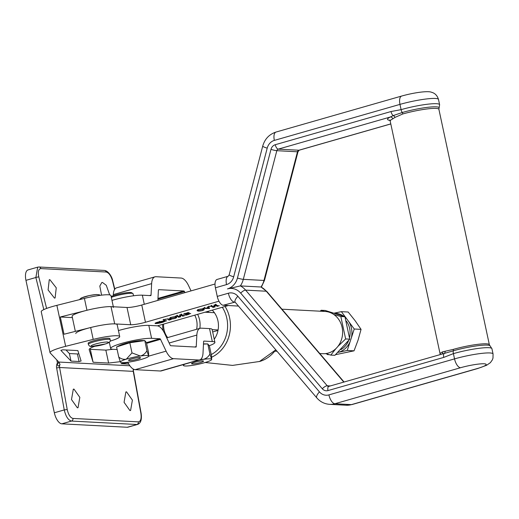 <?xml version="1.0" encoding="UTF-8"?>
<svg xmlns="http://www.w3.org/2000/svg" width="519" height="519" viewBox="0 0 519 519"><rect width="100%" height="100%" fill="white"/><g stroke="black" fill="none" stroke-linecap="round" stroke-linejoin="round"><path stroke-width="0.78" d="M49.902 279.696L56.26 287.824L55.098 298.01L54.456 298.081L48.092 289.952L49.253 279.767L49.902 279.696M101.594 295.155L99.804 286.073L101.815 282.524L102.464 282.453L106.272 285.301L109.691 294.909M61.826 423.828A11.133 4.956 -106 0 1 54.339 412.774L64.252 409.932C65.816 416.498 68.223 420.208 71.473 421.065L61.826 423.828L127.22 427.26L137.704 424.386M54.339 412.774L25.95 280.344A11.133 4.956 -106 0 1 28.052 269.919L37.705 267.149L35.863 277.503L25.95 280.344M140.896 413.371L133.26 371.364L59.588 367.504L67.223 409.51C68.437 414.772 70.344 417.75 72.939 418.431L138.339 421.863C140.733 421.441 141.583 418.606 140.896 413.371L141.155 413.448C141.94 419.611 140.766 423.264 137.626 424.406L127.979 427.176A11.133 4.956 -106 0 1 127.22 427.26M73.964 389.101L79.829 397.366L78.019 407.739L77.363 407.811L71.499 399.546L73.309 389.172L73.964 389.101M126.532 391.851L132.397 400.123L130.587 410.497L129.932 410.568L124.067 402.296L125.877 391.929L126.532 391.851M59.017 362.359A3.341 0.454 -12.1 0 1 57.44 362.963L57.362 363.462C57.609 366.544 58.491 366.862 60.016 364.422L58.777 362.048L50.148 352.894A22.265 3.023 -12.1 0 1 50.025 352.667A22.265 3.023 -12.1 0 1 61.443 347.458A22.265 3.023 -12.1 0 1 65.654 346.329L93.206 339.387A21.149 2.867 -12.1 0 1 119.714 336.546A21.149 2.867 -12.1 0 1 112.435 340.393L109.996 341.204M57.362 363.462L59.27 362.775M113.33 306.761L110.93 295.564A21.149 2.867 167.9 0 0 84.422 298.406L56.869 305.347A22.265 3.023 167.9 0 0 52.659 306.476A22.265 3.023 167.9 0 0 41.235 311.685L50.025 352.667M113.473 307.423A21.149 2.867 167.9 0 0 86.965 310.271L60.314 316.986L64.012 334.236L90.663 327.521A21.149 2.867 -12.1 0 1 117.171 324.68L119.714 336.546M94.666 346.316A22.265 3.023 167.9 0 0 89.171 349.611A22.265 3.023 167.9 0 0 89.184 349.644L93.096 362.249L90.319 349.306L105.844 350.124L112.85 349.287M90.059 348.457L90.319 349.306M93.096 362.249L108.614 363.066L105.844 350.124M108.614 363.066L120.2 361.678M214.23 339.238A21.149 18.723 -87 0 0 212.239 310.148M127.979 362.586L121.161 363.689L128.809 364.124M79.05 361.516L71.006 361.094L60.859 350.331L62.896 349.812L77.869 350.591L81.1 361.003L79.05 361.516L77.435 353.964L78.843 353.737M71.006 361.094L69.384 353.543L66.023 349.975M69.384 353.543L77.435 353.964M37.777 267.129L39.035 267A2.225 1.972 93 0 1 40.819 268.602L106.213 272.027C108.847 272.702 110.93 275.628 112.474 280.798L114.621 289.466M60.314 316.986L72.394 317.615M208.424 312.386A22.265 3.023 167.9 0 0 208.43 312.179A22.265 3.023 167.9 0 0 207.379 311.536M191.044 290.887L188.54 285.586A14.474 6.429 74 0 0 181.118 278.054L155.96 276.718A14.474 6.429 74 0 0 154.98 276.822A14.474 6.429 74 0 0 151.639 283.627L151.042 295.097A1.116 0.493 -106 0 1 150.789 295.616A1.116 0.493 -106 0 1 150.711 295.629L142.342 295.181A22.265 3.023 -12.1 0 0 111.961 300.384M184.965 292.632L184.466 291.574A1.116 0.493 74 0 0 183.895 290.99L158.736 289.654A1.116 0.493 74 0 0 158.658 289.667A1.116 0.493 74 0 0 158.399 290.186L157.873 300.397M154.98 276.822L116.626 287.818A14.474 6.429 74 0 0 113.285 294.617L113.233 295.733M343.818 382.114L266.273 291.224A4.45 1.512 139.5 0 1 266.798 291.444L261.018 287.007L240.362 285.911L227.452 288.908A15.583 13.799 -87 0 0 237.455 278.028L270.983 149.375A6.682 5.917 93 0 1 275.271 144.71L391.015 111.533L401.103 109.645A26.716 3.627 -12.1 0 1 436.505 103.709A26.716 3.627 -12.1 0 1 439.619 104.702L438.49 99.447A26.716 3.627 167.9 0 0 435.376 98.448A26.716 3.627 167.9 0 0 399.974 104.384L401.103 109.645A4.45 1.979 -106 0 0 402.231 112.526A25.606 3.477 -12.1 0 1 427.922 107.29A25.606 3.477 -12.1 0 1 439.048 108.237L439.619 104.702M238.461 306.067L223.235 305.256A8.907 3.957 -106 0 1 217.253 296.407L215.404 287.786A8.907 3.957 -106 0 1 217.085 279.443L228.204 276.251A8.907 3.957 74 0 0 226.531 284.594L215.404 287.786M460.515 367.737L334.885 403.743L351.408 404.625A8.907 3.957 74 0 0 352.012 404.554L346.186 405.222A20.04 17.743 -87 0 0 351.408 404.625L477.039 368.613A17.808 2.42 167.9 0 0 484.117 363.78A17.808 2.42 167.9 0 0 460.515 367.737A8.907 3.957 -106 0 1 454.534 358.889A26.716 3.627 -12.1 0 1 489.936 352.952A26.716 3.627 -12.1 0 1 493.05 353.945L491.921 348.69A26.716 3.627 167.9 0 0 488.807 347.691A26.716 3.627 167.9 0 0 453.405 353.627L443.726 357.409A4.45 1.979 -106 0 1 444.167 353.471L328.54 386.447A2.225 1.972 -87 0 0 328.722 386.447M489.372 344.759L438.899 109.334A25.048 3.399 167.9 0 0 402.796 113.966L394.965 117.411L392.734 118.896A25.048 3.399 167.9 0 0 390.184 121.076L440.125 354.016A25.048 3.399 -12.1 0 1 442.675 351.83L453.262 349.391A25.048 3.399 -12.1 0 1 489.372 344.759L489.949 345.693A25.606 3.477 167.9 0 0 453.314 350.805L444.167 353.471A2.225 1.752 -96.6 0 0 445.101 351.266M389.814 120.33A27.273 3.704 -12.1 0 1 390.32 117.015L393.175 115.607A4.45 1.979 -106 0 1 391.015 111.533M394.965 117.411A2.225 1.654 -125.8 0 0 393.175 115.607L402.231 112.526A2.225 0.986 -106 0 1 402.796 113.966M261.329 287.195L264.489 280.357A4.45 0.467 14.6 0 1 263.963 280.442L243.307 279.345A20.04 17.743 93 0 1 240.362 285.911A20.04 17.743 93 0 1 245.617 290.127L266.273 291.224A20.04 17.743 -87 0 0 261.018 287.007A20.04 17.743 -87 0 0 263.963 280.442L297.484 151.782A2.225 1.972 93 0 1 298.912 150.231L278.262 149.135L390.32 117.015A2.225 1.946 -116.4 0 1 392.734 118.896M442.675 351.83A2.225 1.946 -116.4 0 1 441.864 354.01M161.714 322.468A4.171 0.564 167.9 0 0 163.855 321.488A4.171 0.564 167.9 0 0 157.841 322.26A4.171 0.564 167.9 0 0 155.694 323.24A4.171 0.564 167.9 0 0 161.714 322.468M157.536 322.241A4.827 0.655 167.9 0 0 155.058 323.376A4.827 0.655 167.9 0 0 162.012 322.481A4.827 0.655 167.9 0 0 164.497 321.352A4.827 0.655 167.9 0 0 157.536 322.241M163.2 319.886L168.039 318.783L170.141 319.613L171.205 319.496L168.811 320.184L169.337 319.847L167.228 319.01L164.912 319.25L163.569 320.067L165.665 320.898L166.735 320.774L164.815 321.326L165.347 320.989L163.122 320.041M163.323 319.328L163.569 320.067M165.01 321.183L165.295 320.755M168.967 320.048L169.213 319.25M178.802 316.499L178.925 317.096L176.389 316.09L175.318 316.214L177.712 315.526L177.187 315.863L178.458 316.363L181.812 315.403L179.47 315.02L181.871 314.332L181.339 314.67L183.882 315.675L184.952 315.558L182.552 316.246L183.084 315.909L181.942 315.455L178.588 316.415L180.794 316.746L178.517 317.31M177.537 315.578L177.187 315.863M181.695 314.384L181.339 314.67M182.669 316.123L182.954 315.312M198.187 310.394L197.499 310.226L197.642 310.875C196.558 310.641 197.038 310.141 199.082 309.369C201.8 308.831 203.344 308.753 203.714 309.129C204.778 309.363 204.291 309.862 202.254 310.628C199.556 311.173 198.018 311.257 197.642 310.875L197.181 310.505M203.714 309.129L204.155 309.493M213.153 306.651L213.283 307.248L210.74 306.242L209.67 306.366L212.07 305.678L211.538 306.015L212.809 306.515L216.17 305.555L213.828 305.172L216.222 304.484L215.696 304.822L218.233 305.827L219.303 305.71L216.91 306.398L217.435 306.061L216.293 305.607L212.939 306.567L215.151 306.898L212.868 307.469M211.895 305.73L211.538 306.015M216.047 304.536L215.696 304.822M217.026 306.275L217.312 305.464M75.813 333.548A21.149 2.867 -12.1 0 1 91.143 327.405A21.149 2.867 -12.1 0 1 114.705 323.895L130.717 324.745A11.133 1.512 167.9 0 0 145.463 322.267L218.96 301.202M228.347 305.529L157.458 325.848M204.823 308.001L206.166 308.156L208.625 307.456L208.437 307.027L207.334 307.034L209.352 306.457L208.923 306.807L209.501 308.52L202.929 308.383L204.953 307.715M209.3 306.469L208.923 306.807M190.629 313.437L186.509 315.137L185.536 314.916L188.702 314.423L189.85 313.677L183.603 314.365L187.975 312.555L189.286 312.795L185.562 313.333L184.414 314.144L190.726 313.534M184.089 313.353L184.414 314.144M170.706 318.27L170.018 318.102L170.154 318.75C169.077 318.517 169.557 318.017 171.601 317.252C174.319 316.707 175.863 316.629 176.226 317.012C177.297 317.239 176.804 317.738 174.767 318.504C172.074 319.049 170.537 319.133 170.154 318.75L169.694 318.381M176.226 317.012L176.674 317.369M75.346 331.382L72.109 316.292A21.149 2.867 -12.1 0 1 87.445 310.148A21.149 2.867 -12.1 0 1 111.008 306.638L127.012 307.488A11.133 1.512 167.9 0 0 141.765 305.016L215.015 284.016M216.04 304.958L216.17 305.555M216.17 305.01L216.293 305.607M212.732 306.82L213.147 306.606M208.45 306.716L208.625 307.456M208.878 306.593L208.768 306.126M209.293 307.903L208.878 308.052M206.341 308.111L208.93 308.474L208.534 307.014M208.612 307.456L206.361 308.189M208.962 308.455L208.625 307.54M203.857 309.194L203.266 309.571M199.192 309.337L197.986 310.161L198.608 310.602L202.125 310.576L203.318 309.824L203.007 308.961M203.318 309.824L202.767 309.408L199.212 309.421M202.657 308.922L202.767 309.408M181.682 314.806L181.812 315.403M181.812 314.858L181.942 315.455M178.374 316.668L178.789 316.447M176.369 317.077L175.779 317.446M171.711 317.219L170.498 318.037L171.127 318.478L174.637 318.452L175.837 317.706L175.519 316.837M175.837 317.706L175.279 317.291L171.731 317.297M175.175 316.804L175.279 317.291M168.831 319.406L169.2 319.198M161.694 322.065L159.398 322.753L161.584 322.344M159.865 322.357L159.398 322.753M163.044 321.968L158.801 322.941L159.21 322.552L156.109 322.909L160.455 322.189L158.425 322.241L159.943 321.806L163.044 321.968M159.19 322.442L158.756 322.721M319.775 353.536L322.792 353.692A21.149 18.723 -87 0 0 328.293 353.063A21.149 18.723 -87 0 0 342.553 330.428A21.149 18.723 -87 0 0 325.011 311.452L281.947 309.194M163.303 330.947A21.149 18.723 93 0 1 162.661 324.356M205.044 312.204L214.392 312.698M197.609 314.339A21.149 18.723 93 0 1 199.834 328.365M212.174 329.643L218.097 329.954M163.608 324.083A18.924 16.751 -87 0 0 167.65 337.59M196.61 329.286A18.924 16.751 -87 0 0 194.735 315.163M218.006 330.415L212.667 331.946M214.905 342.371A22.265 3.023 -12.1 0 0 212.31 341.541L209.533 328.605A22.265 3.023 -12.1 0 1 212.128 329.435L214.905 342.371A22.265 3.023 -12.1 0 1 209.3 345.712M209.533 328.605L201.164 328.157A14.474 6.429 74 0 0 200.178 328.268A14.474 6.429 74 0 0 196.844 335.066L196.247 346.536A1.116 0.493 -106 0 1 195.994 347.062A1.116 0.493 -106 0 1 195.916 347.068L170.757 345.732A1.116 0.493 -106 0 1 170.187 345.154L164.601 333.36A14.474 6.429 74 0 0 157.186 325.822L148.817 325.381A22.265 3.023 167.9 0 0 118.436 330.584M212.31 341.541L203.941 341.1A1.116 0.493 74 0 0 203.863 341.106A1.116 0.493 74 0 0 203.604 341.632L203.013 353.102A14.474 6.429 -106 0 1 199.672 359.901A14.474 6.429 -106 0 1 198.693 360.011L173.528 358.674A14.474 6.429 -106 0 1 166.112 351.142L160.527 339.342A1.116 0.493 74 0 0 159.956 338.764L151.587 338.317A22.265 3.023 167.9 0 0 126.785 342.015A22.265 3.023 167.9 0 0 110.644 348.483A22.265 3.023 167.9 0 0 113.239 349.313L117.132 349.521M199.672 359.901L161.325 370.897A14.474 6.429 -106 0 1 160.339 371.001L135.18 369.664A14.474 6.429 -106 0 1 127.817 362.249M346.374 321.125A18.515 16.387 93 0 1 349.598 337.499M348.56 340.762A18.515 16.387 93 0 1 340.925 349.611M338.135 352.343L347.23 350.474L354.036 350.831L335.611 354.665M347.23 350.474L350.091 341.723A19.845 17.568 93 0 1 339.115 352.148M350.091 341.723L354.243 329.014L361.055 329.37L358.065 340.127L354.036 350.831M354.243 329.014L348.995 321.936A19.845 17.568 93 0 1 351.382 337.765M348.995 321.936L341.372 311.66L348.178 312.016L355.132 320.716L361.055 329.37M334.742 313.275A19.845 17.568 93 0 1 344.013 316.402M345.122 317.284A19.845 17.568 93 0 1 346.621 318.737M326.886 353.971L327.333 354.581L329.357 354.685M327.333 354.581L328.293 354.38M341.372 311.66L334.255 313.126M324.381 311.413L321.183 310.265L325.283 310.479L344.934 316.739L349.741 339.154L334.891 355.307L330.798 355.093L335.923 348.606M337.863 346.458L345.641 338.939L340.834 316.525L333.788 314.475M325.621 353.601L330.798 355.093M345.641 338.939L349.741 339.154M340.834 316.525L344.934 316.739M321.183 310.265L320.152 311.192M133.519 295.785L133.078 293.741A12.248 1.661 167.9 0 0 132.916 293.54A12.248 1.661 167.9 0 0 115.413 296.005A12.248 1.661 167.9 0 0 111.319 297.381M132.916 293.54L131.612 292.716A11.133 1.512 167.9 0 0 115.698 294.954A11.133 1.512 167.9 0 0 111.15 296.576M108.614 338.226A11.133 1.512 167.9 0 0 96.216 340.075A11.133 1.512 167.9 0 0 88.152 343.312L88.379 344.389A11.133 1.512 -12.1 0 1 96.443 341.158A11.133 1.512 -12.1 0 1 108.847 339.309A11.133 1.512 -12.1 0 1 110.151 339.718L109.918 338.641A11.133 1.512 167.9 0 0 108.614 338.226M135.174 359.784A6.124 0.83 167.9 0 0 140.545 357.786A6.124 0.83 167.9 0 0 133.954 358.35A6.124 0.83 167.9 0 0 128.576 360.355A6.124 0.83 167.9 0 0 135.174 359.784M118.747 357.053L116.574 346.919L129.821 342.774L144.736 340.587L146.403 342.546L148.577 352.673L148.642 355.904A14.474 1.966 -12.1 0 1 148.706 356.177A14.474 1.966 -12.1 0 1 142.848 358.953A14.474 1.966 -12.1 0 1 136.004 360.763A14.474 1.966 -12.1 0 1 128.77 362.119A14.474 1.966 -12.1 0 1 120.479 362.236L120.479 362.236A14.474 1.966 -12.1 0 1 120.473 362.23A14.474 1.966 -12.1 0 1 126.273 359.18C123.58 359.648 121.076 358.94 118.747 357.053L120.473 362.23M117.787 346.335L120.207 345.206A12.949 1.758 -12.1 0 1 129.99 342.242A12.949 1.758 -12.1 0 1 141.966 340.542L144.82 340.581L146.909 350.721C145.417 353.452 143.238 355.223 140.351 356.021L131.995 352.907L126.273 359.18A14.474 1.966 -12.1 0 1 140.351 356.021A14.474 1.966 -12.1 0 1 148.642 355.904L146.909 350.721M129.821 342.774L131.995 352.907M198.161 363.131A6.124 0.83 167.9 0 0 203.539 361.133A6.124 0.83 167.9 0 0 196.941 361.698A6.124 0.83 167.9 0 0 191.563 363.696A6.124 0.83 167.9 0 0 198.161 363.131M203.48 344.084L207.73 343.935L209.391 345.888L211.564 356.021L211.635 359.245A14.474 1.966 -12.1 0 1 211.694 359.524A14.474 1.966 -12.1 0 1 205.842 362.301A14.474 1.966 -12.1 0 1 198.991 364.111A14.474 1.966 -12.1 0 1 191.758 365.467A14.474 1.966 -12.1 0 1 183.467 365.577L183.467 365.577A14.474 1.966 -12.1 0 1 185.082 364.085M211.694 359.524L209.903 354.062C208.411 356.8 206.225 358.564 203.344 359.362L200.847 359.252M209.903 354.062L207.808 343.928L204.96 343.889A12.949 1.758 -12.1 0 0 203.487 343.928M183.051 364.669L183.467 365.577M198.816 360.147A14.474 1.966 -12.1 0 1 203.344 359.362A14.474 1.966 -12.1 0 1 211.635 359.245M46.6 308.442L38.802 276.932C37.783 271.787 38.458 269.011 40.819 268.602M138.339 421.863A2.225 1.972 -87 0 1 136.867 424.49L71.473 421.065A2.225 1.972 93 0 0 72.939 418.431M67.223 409.51L64.252 409.932L56.623 367.926A6.682 5.91 93 0 1 57.44 362.963L56.792 359.946M43.81 309.596L35.863 277.503A2.225 0.337 166.1 0 1 38.802 276.932M60.016 364.422A4.45 3.944 -87 0 0 59.588 367.504L56.623 367.926M129.88 365.772L58.777 362.048M133.441 370.196L133.26 371.364A4.45 3.944 93 0 1 133.37 369.113M65.654 346.329L56.869 305.347M86.965 310.271L84.422 298.406M93.206 339.387L90.663 327.521M211.252 354.555A31.484 27.864 -87 0 0 222.301 307.261M275.816 349.845L259.435 361.529A33.683 29.817 -87 0 0 259.649 361.471A33.683 29.817 -87 0 0 275.764 349.787M225.064 306.469A33.683 29.817 93 0 1 229.606 317.79A33.683 29.817 93 0 1 211.7 357.208M114.796 289.206L112.733 280.883A2.225 0.337 166.1 0 0 112.474 280.798M106.213 272.027A2.225 1.972 -87 0 0 104.436 270.431L39.035 267M183.895 290.99L157.977 298.425M184.466 291.574L157.938 299.178M151.639 283.627L113.285 294.617M151.042 295.097L149.427 295.558M144.295 304.29L142.342 295.181M217.253 296.407L228.379 293.222A11.133 9.861 93 0 1 237.838 296.232L319.445 391.884A11.133 9.861 -87 0 0 328.903 394.901L454.534 358.889L453.405 353.627A4.45 1.979 -106 0 1 453.314 350.805A2.225 0.986 -106 0 0 453.262 349.391M275.271 144.71A4.45 1.979 -106 0 0 278.262 149.135A2.225 1.972 -87 0 0 276.828 150.685L297.484 151.782A4.45 0.467 14.6 0 0 298.01 151.704L299.216 150.199A4.45 1.979 74 0 1 298.912 150.231L390.794 123.892M270.983 149.375A4.45 0.467 -165.4 0 0 276.828 150.685L243.307 279.345A4.45 0.467 -165.4 0 1 237.455 278.028M330.441 385.948L327.23 385.779A2.225 1.972 -87 0 0 328.54 386.447M240.693 293.125A4.45 1.512 -40.5 0 1 245.617 290.127L327.23 385.779A4.45 1.512 -40.5 0 0 322.305 388.776L240.693 293.125A15.583 13.799 -87 0 0 227.452 288.908M328.903 394.901A8.907 3.957 -106 0 0 334.885 403.743A20.04 17.743 93 0 1 329.662 404.346L346.186 405.222M235.068 302.103L223.235 305.256M237.838 296.232A8.907 3.023 -40.5 0 0 235.191 302.233L234.912 302A2.225 1.972 -87 0 0 234.354 302.071A8.907 3.957 74 0 1 228.379 293.222M443.726 357.409L327.982 390.586A6.682 5.917 93 0 1 322.305 388.776M438.49 99.447C437.29 95.561 434.987 93.18 431.581 92.285C428.156 90.663 414.162 92.525 401.654 96.047A8.907 3.957 -106 0 0 399.974 104.384L274.343 140.396A11.133 9.861 -87 0 0 267.201 148.168L233.673 276.822A11.133 9.861 93 0 1 226.531 284.594M477.039 368.613A8.907 3.957 74 0 0 477.642 368.548L352.012 404.554M235.191 302.233L316.804 397.885A8.907 3.023 -40.5 0 1 319.445 391.884M274.343 140.396A8.907 3.957 -106 0 1 276.024 132.053C269.192 134.317 264.755 139.014 262.711 146.144L229.19 274.798A8.907 0.934 -165.4 0 0 233.673 276.822M267.201 148.168A8.907 0.934 -165.4 0 1 262.711 146.144M327.982 390.586A4.45 1.979 -106 0 1 328.819 386.415M111.008 306.638L114.705 323.895M127.012 307.488L130.717 324.745M141.765 305.016L145.463 322.267M151.587 338.317L148.817 325.381M146.423 342.644L159.956 338.764M194.631 347.003L196.247 346.536M169.168 343.001L196.844 335.066M160.339 371.001L198.693 360.011M135.18 369.664L173.528 358.674M148.719 356.125L166.112 351.142M146.572 343.344L160.527 339.342M81.892 298.963A8.907 1.207 -12.1 0 1 85.414 296.544A8.907 1.207 -12.1 0 1 97.222 294.565M107.394 342.015A8.907 1.207 167.9 0 0 95.587 343.993A8.907 1.207 167.9 0 0 92.064 346.413A8.907 1.207 167.9 0 0 103.865 344.428A8.907 1.207 167.9 0 0 107.394 342.015M259.656 361.464L232.551 365.402L205.174 362.502M133.519 371.442L141.155 413.448M133.448 370.17L133.643 369.249M112.733 280.883C112.117 276.997 108.516 270.879 104.436 270.431M208.242 311.29L208.43 312.179M477.642 368.548L486.537 365.318L490.384 362.664L492.362 359.862L492.985 358.097L493.05 353.945M316.804 397.885C320.236 401.823 324.524 403.977 329.662 404.346M401.654 96.047L276.024 132.053M228.204 276.251L229.19 274.798M298.01 151.704L264.489 280.357M266.798 291.444L344.097 382.036M390.801 123.944L299.216 150.199M489.949 345.693L491.921 348.69M390.184 121.076L389.51 120.077L390.567 120.278M438.899 109.334L439.048 108.237M440.125 354.016L440.157 354.503M442.214 353.913L441.708 354.101M163.79 321.164L163.855 321.488M211.505 305.983L211.369 305.341M215.664 304.796L215.528 304.153M217.461 306.08L217.325 305.432M213.309 307.274L213.173 306.625M204.629 307.949L204.486 307.3M197.986 310.161L197.843 309.512M177.148 315.831L177.011 315.189M181.306 314.644L181.17 314.001M183.11 315.928L182.973 315.28M178.958 317.122L178.815 316.473M170.498 318.037L170.362 317.388M165.373 321.014L165.237 320.366M169.369 319.866L169.233 319.217M155.629 322.915L155.694 323.24M159.177 322.695L159.035 322.052M161.779 322.267L161.636 321.618M159.69 321.942L159.547 321.3M277.049 351.292L274.798 351.175M166.729 337.856L200.178 328.268M110.644 348.483L109.288 342.164M79.323 299.69L81.204 298.029L89.287 295.564L96.287 294.513L99.304 294.779L100.193 295.33M88.379 344.389C89.041 345.959 90.072 346.653 91.487 346.478L105.662 343.902C109.444 342.741 110.943 341.346 110.151 339.718"/></g></svg>
